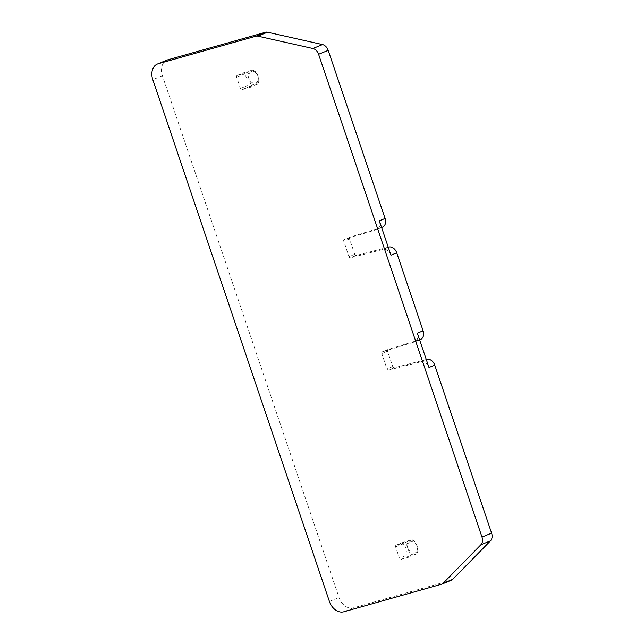 <?xml version="1.0" encoding="UTF-8"?>
<svg xmlns="http://www.w3.org/2000/svg" width="644" height="644" viewBox="0 0 644 644"><rect width="100%" height="100%" fill="white"/><g stroke="black" fill="none" stroke-linecap="round" stroke-linejoin="round"><path stroke-width="0.48" stroke-dasharray="3.22 2.42" d="M253.132 83.108A6.174 4.564 67.7 0 1 248.697 75.678A6.174 4.564 67.7 0 1 253.889 71.669A6.174 4.564 67.7 0 1 258.325 79.099A6.174 4.564 67.7 0 1 253.132 83.108M237.233 75.42L244.696 72.361L252.545 70.059L254.831 71.098C257.89 74.141 259.162 77.908 258.655 82.408L258.051 84.171L249.51 86.578L247.916 85.435C248.423 80.935 247.143 77.167 244.092 74.124L244.696 72.361L237.145 75.453A1.546 1.143 67.7 0 1 237.233 75.42L245.775 73.014A1.546 1.143 67.7 0 1 247.368 74.157L251.192 85.467A1.546 1.143 67.7 0 1 250.677 87.206A1.546 1.143 67.7 0 1 250.588 87.238L250.677 87.206M237.145 75.453A1.546 1.143 67.7 0 0 236.622 77.191L240.454 88.494A1.546 1.143 67.7 0 0 242.047 89.645L250.588 87.238M420.532 339.477A7.712 5.707 67.7 0 1 420.17 339.605L388.139 349.459A1.546 1.143 67.7 0 0 388.066 349.483A1.546 1.143 67.7 0 0 387.551 351.222L392.751 366.589A1.546 1.143 67.7 0 0 394.329 367.74L426.28 359.537M451.516 580.164A6.174 4.564 67.7 0 1 451.146 580.292L353.379 607.864A13.886 10.272 67.7 0 1 339.018 597.527L162.401 75.726A13.886 10.272 67.7 0 1 167.046 60.085M382.504 227.147A7.712 5.707 67.7 0 1 382.142 227.276L376.386 229.642L344.355 239.488A1.546 1.143 67.7 0 0 344.282 239.512A1.546 1.143 67.7 0 0 343.767 241.25L348.968 256.618A1.546 1.143 67.7 0 0 350.545 257.777L383.075 249.413A7.712 5.707 67.7 0 1 390.956 255.185M388.26 247.207L356.309 255.41A1.546 1.143 67.7 0 1 354.731 254.259L349.531 238.892A1.546 1.143 67.7 0 1 350.046 237.153A1.546 1.143 67.7 0 1 350.119 237.129L382.142 227.276M396.141 545.194A1.546 1.143 67.7 0 0 395.625 546.925L399.449 558.235L406.911 555.176C407.419 550.676 406.147 546.909 403.088 543.866L403.699 542.095L396.141 545.194A1.546 1.143 67.7 0 1 396.229 545.162L404.77 542.755A1.546 1.143 67.7 0 1 406.364 543.898L410.196 555.209A1.546 1.143 67.7 0 1 409.673 556.947A1.546 1.143 67.7 0 1 409.584 556.98L409.673 556.947M409.584 556.98L401.043 559.386A1.546 1.143 67.7 0 1 399.449 558.235M396.229 545.162L403.699 542.095L411.548 539.801L413.826 540.839C416.885 543.882 418.165 547.65 417.658 552.149L417.046 553.912L408.513 556.319L406.911 555.176M412.893 541.411A6.174 4.564 -112.3 0 0 407.7 545.42A6.174 4.564 -112.3 0 0 412.136 552.85A6.174 4.564 -112.3 0 0 417.328 548.841A6.174 4.564 -112.3 0 0 412.893 541.411M394.329 367.74L388.565 370.107L421.096 361.743A7.712 5.707 67.7 0 1 428.976 367.515M388.565 370.107A1.546 1.143 67.7 0 1 386.988 368.948L392.751 366.589M387.551 351.222L381.787 353.58L386.988 368.948M381.787 353.58A1.546 1.143 67.7 0 1 382.303 351.841A1.546 1.143 67.7 0 1 382.375 351.817L388.139 349.459M417.344 333.149A7.712 5.707 67.7 0 1 414.768 341.843A7.712 5.707 67.7 0 1 414.406 341.972L382.375 351.817M379.324 220.82A7.712 5.707 67.7 0 1 376.748 229.514A7.712 5.707 67.7 0 1 376.386 229.642M242.047 89.645L249.51 86.578M240.454 88.494L247.916 85.435M236.622 77.191L244.092 74.124M245.775 73.014L253.237 69.946M247.368 74.157L254.831 71.098M251.192 85.467L258.655 82.408M441.543 584.229L451.146 580.292M353.379 607.864L343.775 611.8M329.414 601.464L339.018 597.527M162.401 75.726L152.797 79.663M395.625 546.925L403.088 543.866M401.043 559.386L408.513 556.319M410.196 555.209L417.658 552.149M406.364 543.898L413.826 540.839M404.77 542.755L412.232 539.688M421.096 361.743L426.304 359.61M420.17 339.605L414.406 341.972M350.119 237.129L344.355 239.488M349.531 238.892L343.767 241.25M354.731 254.259L348.968 256.618M356.309 255.41L350.545 257.777M388.284 247.28L383.075 249.413M382.303 351.841L388.066 349.483M414.768 341.843L419.614 339.855M381.594 227.525L376.748 229.514M350.046 237.153L344.282 239.512"/><path stroke-width="0.97" d="M388.26 247.207L388.839 247.054A7.712 5.707 67.7 0 1 396.72 252.818L423.108 330.791A7.712 5.707 67.7 0 1 420.532 339.477L419.614 339.855M426.28 359.537L426.859 359.384A7.712 5.707 67.7 0 1 434.74 365.148L491.597 533.127A7.712 5.707 67.7 0 1 490.478 540.831L452.684 579.375A6.174 4.564 67.7 0 1 451.516 580.164L441.913 584.108A6.174 4.564 67.7 0 1 441.543 584.229L343.775 611.8A13.886 10.272 67.7 0 1 329.414 601.464L152.797 79.663A13.886 10.272 67.7 0 1 157.442 64.022A13.886 10.272 67.7 0 1 158.263 63.74L256.038 36.169A6.174 4.564 67.7 0 1 257.874 36.136L312.904 48.509A7.712 5.707 67.7 0 1 318.587 54.289L481.994 537.072A7.712 5.707 67.7 0 1 480.875 544.768L443.08 583.311A6.174 4.564 67.7 0 1 441.913 584.108M157.442 64.022L167.046 60.085A13.886 10.272 67.7 0 1 167.867 59.803L265.642 32.232A6.174 4.564 67.7 0 1 267.477 32.2L322.507 44.573A7.712 5.707 67.7 0 1 328.19 50.353L385.088 218.461A7.712 5.707 67.7 0 1 382.504 227.147L381.594 227.525M385.088 218.461L379.324 220.82L390.956 255.185L396.72 252.818M434.74 365.148L428.976 367.515L417.344 333.149L423.108 330.791M328.19 50.353L318.587 54.289M491.597 533.127L481.994 537.072M480.875 544.768L490.478 540.831M452.684 579.375L443.08 583.311M158.263 63.74L167.867 59.803M265.642 32.232L256.038 36.169M257.874 36.136L267.477 32.2M322.507 44.573L312.904 48.509M426.304 359.61L426.859 359.384M388.839 247.054L388.284 247.28"/></g></svg>
